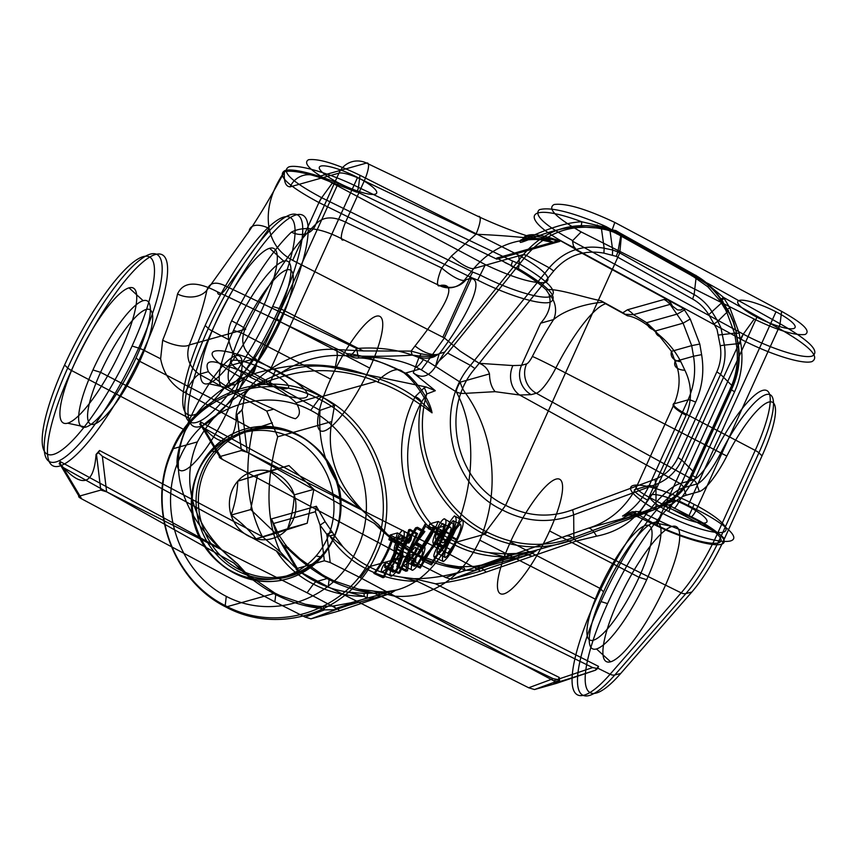 <?xml version="1.0" encoding="UTF-8"?>
<svg xmlns="http://www.w3.org/2000/svg" width="855" height="855" viewBox="0 0 855 855"><rect width="100%" height="100%" fill="white"/><g stroke="black" fill="none" stroke-linecap="round" stroke-linejoin="round"><path stroke-width="1.28" d="M209.261 453.984A74.887 71.051 74.3 0 1 309.97 450.5A74.887 71.051 74.3 0 1 316.072 555.953L321.544 557.022A77.848 73.872 -105.7 0 0 315.206 447.389A77.848 73.872 -105.7 0 0 210.512 451.023L209.261 453.984A74.887 71.051 74.3 0 0 215.364 559.437A74.887 71.051 74.3 0 0 316.072 555.953M321.544 557.022L321.897 556.926A77.848 73.872 -105.7 0 0 315.559 447.293A77.848 73.872 -105.7 0 0 210.864 450.916L210.512 451.023A77.848 73.872 74.3 0 0 216.849 560.656A77.848 73.872 74.3 0 0 321.544 557.022M323.137 553.976A74.898 71.072 -105.7 0 0 317.045 448.501A74.898 71.072 -105.7 0 0 216.315 451.985L210.864 450.916A77.848 73.872 74.3 0 0 217.202 560.549A77.848 73.872 74.3 0 0 321.897 556.926L323.137 553.976A74.898 71.072 -105.7 0 1 222.418 557.46A74.898 71.072 -105.7 0 1 216.315 451.985M294.238 494.853C287.782 486.41 279.478 478.479 269.325 471.073A34.937 33.153 74.3 0 1 294.238 494.853A34.937 33.153 74.3 0 1 287.579 528.753A34.937 33.153 74.3 0 1 256.008 538.864A34.937 33.153 74.3 0 1 231.096 515.084A34.937 33.153 74.3 0 1 237.754 481.183A34.937 33.153 74.3 0 1 269.325 471.073L237.754 481.183C237.401 491.892 235.178 503.189 231.096 515.084C241.26 522.501 249.564 530.421 256.008 538.864L287.579 528.753C291.641 517.008 293.853 505.7 294.238 494.853L313.849 489.338L288.937 465.548L269.325 471.073M287.579 528.753L307.202 523.228L313.849 489.338M288.937 465.548L237.754 481.183M257.376 475.669L250.718 509.569L231.096 515.084M250.718 509.569L275.631 533.349L256.008 538.864M275.631 533.349L307.202 523.228M445.989 564.706L462.095 568.864C448.993 567.656 435.59 563.958 421.868 557.781A7.374 1.817 114.4 0 0 421.066 556.252L445.989 564.706L458.772 566.737L474.354 566.405L491.582 563.199L488.932 565.721L476.107 570.2A7.374 1.421 83.8 0 0 474.354 566.405M421.066 556.252L415.658 553.645L416.332 555.13L411.031 552.159A7.374 1.657 120.4 0 0 410.411 550.738L415.616 553.655L369.178 566.715L366.763 569.077C381.822 576.986 398.74 581.101 417.529 581.4L401.69 577.168L413.948 578.707L435.537 583.794C452.017 582.127 468.861 578.247 486.078 572.134L576.195 541.055L596.566 536.16A22.134 6.423 -109.4 0 0 587.898 528.337L565.08 536.299A22.134 11.168 71 0 1 576.195 541.055L681.168 592.857A74.556 17.602 -62.6 0 0 717.655 533.221L755.211 450.414A74.556 17.602 117.4 0 0 764.669 390.094A74.556 17.602 117.4 0 0 715.924 450.66A36.124 8.529 -62.6 0 1 693.266 479.858A7.374 7 74.3 0 1 696.74 484.026L683.583 487.724A116.675 27.542 117.4 0 0 601.001 601.589A116.675 27.542 117.4 0 0 578.023 687.142A116.675 27.542 117.4 0 0 614.82 674.958L620.719 673.462A111.054 26.216 -62.6 0 1 585.686 685.058A111.054 26.216 -62.6 0 1 607.563 603.619L601.001 601.589M662.422 513.289L657.003 525.237C669.7 531.885 706.102 545.896 718.457 542.893C729.582 539.291 702.703 522.597 688.724 516.313L694.142 504.365A52.208 10.944 -155.6 0 1 723.33 532.163A52.208 10.944 -155.6 0 1 662.422 513.289A52.208 10.944 24.4 0 1 633.234 485.49A52.208 10.944 24.4 0 1 694.142 504.365M756.878 317.184L668.728 511.514A31.453 6.594 24.4 0 0 705.418 522.886A31.453 6.594 24.4 0 0 687.837 506.139L775.998 311.808A31.453 6.594 -155.6 0 1 793.579 328.555A31.453 6.594 -155.6 0 1 756.878 317.184A31.453 6.594 24.4 0 1 739.297 300.436A31.453 6.594 24.4 0 1 775.998 311.808M442.847 337.212L444.386 337.96L471.714 277.715L470.175 276.977L442.847 337.212L292.699 260.348L318.926 202.55A7.374 1.945 -63.1 0 1 321.672 197.708C291.758 181.709 280.814 171.438 288.851 166.907C297.893 163.871 330.778 173.533 358.459 187.363A7.374 1.582 -63.7 0 1 357.027 191.83L496.808 259.151L357.027 191.83C328.373 177.466 294.323 167.409 284.961 170.562C276.635 175.254 287.964 185.92 318.926 202.55L470.175 276.977A7.374 1.967 116.2 0 1 472.868 272.114L479.997 274.947C508.704 289.76 541.033 299.731 550.385 296.621C558.935 292.068 548.6 281.156 519.38 263.864L518.782 255.239C543.833 269.539 552.747 278.612 545.511 282.449C533.712 283.924 513.663 277.982 485.362 264.644L477.699 280.087L471.714 277.715M423.364 359.592A22.134 5.397 -64.8 0 1 416 367.105C399.221 359.303 380.261 356.246 359.121 357.946A22.134 2.223 85.5 0 1 356.674 348.477C381.212 346.617 403.442 350.326 423.364 359.592L427.457 361.622L444.386 337.96L460.129 351.127L479.249 363.311L512.882 365.566L521.529 365.309L540.616 323.222C549.124 313.753 551.892 304.017 548.921 294.035L546.131 289.834C538.629 282.674 527.396 274.936 512.423 266.621L518.408 268.641C548.386 286.372 558.967 297.572 550.15 302.232C540.52 305.427 507.314 295.274 477.699 280.087M71.414 370.439A118.834 28.055 117.4 0 0 59.519 466.093A118.834 28.055 117.4 0 0 143.629 350.123L160.622 358.801C163.561 374.009 171.716 385.306 185.075 392.68L252.738 429.263C243.857 470.667 247.042 506.417 262.303 536.534L99.533 450.5A119.219 28.14 -62.6 0 1 96.07 454.443C93.751 485.501 81.92 488.836 60.566 464.425A119.219 28.14 -62.6 0 1 60.181 461.572L219.959 548.44C189.137 519.637 165.977 475.006 185.492 430.386L71.414 370.439A118.834 28.055 -62.6 0 1 155.514 254.459A118.834 28.055 -62.6 0 1 143.629 350.123A7.374 1.55 24.4 0 0 138.638 348.06A116.675 27.542 117.4 0 0 150.309 254.138A116.675 27.542 117.4 0 0 67.727 368.003A7.374 1.55 24.4 0 0 71.414 370.439M132.076 346.029A111.054 26.216 117.4 0 0 143.191 256.628A111.054 26.216 117.4 0 0 64.585 365.01L67.727 368.003A116.675 27.542 -62.6 0 0 56.056 461.924A116.675 27.542 -62.6 0 0 138.638 348.06L132.076 346.029A111.054 26.216 117.4 0 1 53.47 454.411A111.054 26.216 117.4 0 1 64.585 365.01M92.939 369.959A70.976 16.758 -62.6 0 1 143.17 300.693L129.03 287.846A75.999 17.944 117.4 0 0 75.24 362.018A75.999 17.944 117.4 0 0 67.631 423.193L85.831 427.094A70.976 16.758 -62.6 0 1 92.939 369.959L100.58 372.331A64.424 15.208 -62.6 0 0 94.136 424.198A64.424 15.208 -62.6 0 0 139.728 361.312L229.172 407.643A64.424 15.208 -62.6 0 1 183.569 470.528A64.424 15.208 -62.6 0 1 190.013 418.661L100.58 372.331A64.424 15.208 117.4 0 1 146.184 309.457A64.424 15.208 117.4 0 1 139.728 361.312L136.073 357.828A70.976 16.758 117.4 0 0 143.17 300.693M85.831 427.094A70.976 16.758 117.4 0 0 136.073 357.828M432.053 412.847A22.134 21.001 74.3 0 1 430.813 410.966C423.567 394.219 414.429 381.362 403.432 372.385L403.806 372.737C381.554 361.376 362.573 355.017 346.863 353.66A22.134 17.666 90.9 0 0 359.121 357.946C370.386 357.914 386.428 363.279 407.247 374.041C417.689 383.211 429.627 399.499 432.053 412.847C418.106 402.748 398.302 388.651 378.028 382.26L376.296 381.287L321.309 396.752C376.991 423.62 403.015 498.999 376.211 554.435C352.089 611.282 280.344 636.59 225.934 607.018C171.021 579.925 145.671 504.343 172.464 448.918L197.377 441.907C175.895 492.427 202.87 537.047 237.647 563.979L246.625 573.801L275.032 593.199L225.934 607.018L225.218 605.586C278.677 634.677 349.214 609.829 372.919 553.965C399.264 499.502 373.603 425.384 318.904 399.061L310.675 410.304C358.469 434.714 380.422 500.752 356.941 549.241C335.855 598.874 273.675 621.307 226.276 596.363L225.218 605.586C171.299 579.049 146.333 504.728 172.657 450.275C196.394 394.412 266.226 369.755 318.904 399.061L321.309 396.752C267.679 366.977 196.618 392.071 172.464 448.918M305.417 604.25L321.512 608.418C308.409 607.21 295.007 603.512 281.295 597.324A7.374 1.817 114.4 0 0 280.483 595.807L305.417 604.25L318.188 606.281A7.374 4.457 -84.8 0 1 321.512 608.418L324.569 609.872L305.117 617.086L310.964 618.849L335.523 609.754L324.569 609.872A7.374 3.666 -87.8 0 0 321.277 606.484L333.771 605.949A7.374 1.421 -96.2 0 1 335.523 609.754L348.348 605.265L350.978 602.754L395.865 590.132L390.617 593.37L348.348 605.265M280.483 595.807L275.075 593.188L275.748 594.685L270.447 591.703A7.374 1.657 120.4 0 0 269.827 590.281M243.996 378.925L237.594 393.054L273.739 409.118C284.523 414.825 291.758 418.02 295.445 418.715C300.436 415.541 300.682 410.24 296.151 402.812C290.411 397.115 281.466 390.885 269.314 384.119L275.716 370.001A52.208 10.944 -155.6 0 1 304.904 397.799A52.208 10.944 -155.6 0 1 243.996 378.925A52.208 10.944 24.4 0 1 214.808 351.138A52.208 10.944 24.4 0 1 275.716 370.001M338.452 182.82L250.301 377.151A31.453 6.594 24.4 0 0 287.002 388.523A31.453 6.594 24.4 0 0 269.411 371.775L357.572 177.445A31.453 6.594 -155.6 0 1 375.153 194.192A31.453 6.594 -155.6 0 1 338.452 182.82A31.453 6.594 -155.6 0 1 320.871 166.073A31.453 6.594 -155.6 0 1 357.572 177.445M415.038 345.954A22.134 10.41 36.1 0 0 439.502 353.596C473.83 307.789 486.709 271.815 465.932 279.799A22.134 21.001 74.3 0 1 441.201 285.292C456.976 283.529 448.255 303.749 415.038 345.954L411.148 351.095L363.279 350.945L336.998 349.567C289.792 345.399 232.271 388.095 236.215 420.799C232.613 446.374 220.921 447.731 201.149 424.882A119.219 28.14 -62.6 0 1 200.765 422.028L360.543 508.896C330.746 483.064 317.248 450.211 320.048 410.336L253.465 373.443C240.084 366.09 231.823 354.836 228.68 339.659L211.987 330.885A118.834 28.055 117.4 0 0 200.102 426.549A118.834 28.055 117.4 0 0 284.202 310.568L363.279 350.945M211.987 330.885A118.834 28.055 -62.6 0 1 296.097 214.915A118.834 28.055 -62.6 0 1 284.202 310.568A7.374 1.55 24.4 0 0 279.211 308.505A116.675 27.542 117.4 0 0 290.892 214.584A116.675 27.542 117.4 0 0 208.31 328.459A7.374 1.55 24.4 0 0 211.987 330.885M272.66 306.475A111.054 26.216 117.4 0 0 283.764 217.085A111.054 26.216 117.4 0 0 205.168 325.466L208.31 328.459A116.675 27.542 -62.6 0 0 196.629 422.381A116.675 27.542 -62.6 0 0 279.211 308.505L272.66 306.475A111.054 26.216 117.4 0 1 194.053 414.857A111.054 26.216 117.4 0 1 205.168 325.466M233.511 330.415A70.976 16.758 -62.6 0 1 283.753 261.138L269.614 248.292A75.999 17.944 117.4 0 0 215.813 322.463A75.999 17.944 117.4 0 0 208.214 383.649L226.415 387.55A70.976 16.758 -62.6 0 1 233.511 330.415L241.163 332.777A64.424 15.208 -62.6 0 0 234.708 384.643A64.424 15.208 -62.6 0 0 280.312 321.769L369.755 368.099A64.424 15.208 -62.6 0 1 324.152 430.973A64.424 15.208 -62.6 0 1 330.596 379.107L241.163 332.777A64.424 15.208 117.4 0 1 286.756 269.902A64.424 15.208 117.4 0 1 280.312 321.769L276.646 318.274A70.976 16.758 117.4 0 0 283.753 261.138M226.415 387.55A70.976 16.758 117.4 0 0 276.646 318.274M358.779 589.234L374.875 593.402C361.772 592.194 348.37 588.497 334.658 582.308A7.374 1.817 114.4 0 0 333.845 580.791L358.779 589.234L371.701 590.762C399.777 596.352 433.175 580.652 456.314 528.23C477.122 475.209 473.969 424.486 456.314 391.911A22.134 14.097 148.3 0 0 465.654 393.332C490.877 428.334 502.89 485.223 479.805 540.178C459.156 584.232 424.123 598.767 394.326 596.117L559.234 677.427A119.219 28.14 117.4 0 0 559.608 680.281C545.18 686.148 557.011 682.824 595.123 670.299A119.219 28.14 117.4 0 0 597.239 667.915L610.085 674.253A118.834 28.055 -62.6 0 1 572.604 686.672A118.834 28.055 -62.6 0 1 596.01 599.526L479.805 540.178M395.865 590.132L380.197 592.889L364.048 593.402L348.327 592.173C336.507 590.431 325.68 586.947 315.858 581.721L328.438 578.183L329.111 579.669L323.81 576.698A7.374 1.657 120.4 0 0 323.19 575.276L333.845 580.791M603.566 591.82A70.976 16.758 117.4 0 0 596.469 648.956L610.609 661.802A75.999 17.944 -62.6 0 1 618.218 600.627A75.999 17.944 -62.6 0 1 672.009 526.456L653.808 522.544A70.976 16.758 117.4 0 0 603.566 591.82L599.911 588.326A64.424 15.208 117.4 0 0 593.466 640.192A64.424 15.208 117.4 0 0 639.059 577.317L646.701 579.679A70.976 16.758 -62.6 0 1 596.469 648.956M549.594 530.966L639.059 577.317A64.424 15.208 -62.6 0 0 645.514 525.451A64.424 15.208 -62.6 0 0 599.911 588.326L510.435 541.985A64.424 15.208 117.4 0 0 503.99 593.851A64.424 15.208 117.4 0 0 549.594 530.966A64.424 15.208 117.4 0 0 556.039 479.11A64.424 15.208 117.4 0 0 510.435 541.985M315.377 511.739L320.069 525.173L325.135 521.668L316.35 506.267L315.377 511.739L273.098 523.634L271.463 518.899L278.655 534.749A7.374 1.507 -29 0 1 277.64 537.111L296.386 568.639C295.531 568.97 296.418 569.858 299.068 571.3L328.224 586.84L528.679 687.773L534.525 689.536L556.338 683.402L595.529 670.181L597.581 668.567L598.564 666.398L597.239 667.915M565.08 536.299L484.048 564.856L507.656 555.771L474.717 567.485L573 539.836L574.314 537.303L656.042 507.047L655.133 509.42L573.342 539.708M709.019 284.02A7.374 1.881 -60.8 0 1 708.784 285.185L698.759 278.826L709.019 284.02L780.081 323.788L778.563 328.213L723.49 297.39L708.784 285.185L707.833 286.778L720.102 300.832L726.323 311.017L734.627 333.557L736.347 344.202C738.699 359.495 736.796 374.052 730.651 387.892L691.781 473.574L693.683 473.029C685.443 490.514 672.596 502.644 655.144 509.42A7.374 2.405 69.7 0 0 656.063 507.036C673.003 500.453 685.475 488.665 693.48 471.693L693.683 473.039L732.553 387.347L732.35 386.011C738.314 372.577 740.141 358.437 737.844 343.592L736.123 332.969L738.196 343.646L724.388 345.11L720.915 327.743L717.783 321.234L728.033 311.209A7.374 0.759 148.4 0 0 728.097 310.515L726.323 311.017A7.374 0.834 148.6 0 1 729.785 307.682L723.49 297.39A7.374 0.876 147.7 0 0 720.102 300.832M778.563 328.213L778.627 328.245A7.374 1.902 118.5 0 0 780.091 323.788C809.6 340.685 820.319 351.437 812.25 356.054C803.208 359.111 770.633 348.755 743.305 334.145A7.374 1.539 117.8 0 0 740.526 338.965C768.848 354.055 802.61 364.743 811.972 361.579C820.34 356.802 809.215 345.687 778.627 328.245L696.398 509.527C713.198 517.296 743.732 536.801 730.619 540.926C716.372 544.496 673.943 528.337 658.297 520.246L640.096 511.547L632.134 511.792L626.32 514.079L622.515 516.089L632.839 514.71A7.374 1.486 -69.5 0 0 635.928 511.237M661.364 336.891L652.825 329.485A22.134 14.043 131.5 0 1 646.658 322.688L655.39 330.971A22.134 11.692 -44.8 0 0 661.364 336.891C669.518 344.116 676.016 352.41 680.869 361.783A22.134 12.098 -21.2 0 1 671.453 351.33L675.108 361.43A22.134 10.303 -18.8 0 0 684.887 370.268L680.869 361.783M655.39 330.971L671.453 351.33L691.695 345.634L683.092 323.179L655.39 330.971M548.921 294.035A22.134 21.001 74.3 0 1 553.58 319.578C566.512 308.431 591.307 302.777 603.32 302.264A22.134 21.001 -105.7 0 0 600.98 300.768C582.843 297.155 556.498 287.953 546.131 289.834M540.616 323.222L553.58 319.578A101.51 23.961 -62.6 0 0 532.355 356.471A22.134 0.641 -153 0 1 555.889 367.928L726.846 456.057A66.776 15.764 -62.6 0 1 770.505 401.807A66.776 15.764 -62.6 0 1 762.04 455.843L758.898 452.851A72.397 17.089 117.4 0 0 768.068 394.273A72.397 17.089 117.4 0 0 720.744 453.086A38.283 9.031 117.4 0 1 696.74 484.026L699.315 491.54A43.904 10.367 117.4 0 0 726.846 456.057M449.741 536.598C453.909 527.898 455.042 522.587 453.118 520.652C449.987 523.955 446.652 529.886 443.125 538.458C438.294 546.89 436.307 551.764 437.172 553.078L444.012 546.195L449.741 536.598L456.217 539.9C460.46 531.115 461.86 525.878 460.385 524.179L453.118 520.652M444.012 546.195L451.205 549.957L456.217 539.9M437.172 553.078L445.252 557.535C446.887 556.733 448.864 554.211 451.205 549.957M443.125 538.458L449.484 541.792C445.156 550.631 443.745 555.878 445.252 557.535M460.385 524.179C456.709 527.289 453.075 533.157 449.484 541.792M448.277 542.145C442.815 553.442 441.18 559.918 443.382 561.596C447.977 558.048 452.658 550.716 457.414 539.58C462.854 528.24 464.436 521.764 462.181 520.15C457.585 523.73 452.958 531.073 448.277 542.145L441.8 538.842C435.398 549.829 432.844 555.921 434.148 557.118L443.382 561.596M457.414 539.58L451.055 536.235C456.367 524.714 457.5 517.927 454.465 515.886L462.181 520.15M454.465 515.886C450.574 519.904 446.353 527.556 441.8 538.842M434.148 557.118C439.727 554.04 445.359 547.082 451.055 536.235M437.386 528.005L445.669 525.675L420.254 568.094L419.976 566.705L441.789 530.292L435.558 532.045L437.386 528.005L429.766 523.848L428.344 528.604L435.558 532.045M441.789 530.292L434.543 526.862C428.547 539.729 420.735 551.55 411.116 562.323L419.976 566.705M411.116 562.323L410.999 563.691L420.254 568.094M410.999 563.691C422.584 551.08 431.657 537.004 438.23 521.475L445.669 525.675M438.23 521.475L429.766 523.848M428.344 528.604L434.543 526.862M406.424 561.735L410.518 558.411L413.863 553.912C416.257 549.348 416.631 547.168 414.964 547.382L409.78 552.918L405.687 560.666L405.719 561.617L414.493 566.192C416.353 565.412 418.512 562.537 420.981 557.545L413.863 553.912M408.124 555.526L415.113 559.191C413.104 564.054 412.901 566.384 414.493 566.192M414.964 547.382L421.504 550.545C419.666 551.304 417.539 554.19 415.113 559.191M420.981 557.545C422.99 552.619 423.161 550.278 421.504 550.545M432.844 528.401L413.97 559.394C410.86 566.673 410.4 570.296 412.602 570.253C415.434 568.938 418.661 564.514 422.285 556.99C425.309 549.893 425.747 546.377 423.588 546.431L422.028 547.211L432.801 530.282L432.844 528.401L425.138 524.04L414.29 544.143L420.671 547.521M413.97 559.394L406.873 555.771C402.652 562.579 401.487 565.914 403.368 565.775L412.602 570.253M403.368 565.775C406.574 564.567 410.55 560.42 415.316 553.335L422.285 556.99M415.316 553.335C418.961 546.463 419.623 543.01 417.304 542.968L423.588 546.431M417.304 542.968L415.883 543.641L422.028 547.211M415.883 543.641L425.459 526.349L432.801 530.282M425.459 526.349L425.138 524.04M414.29 544.143L406.873 555.771M396.057 543.16L397.896 539.11L404.96 537.122L403.132 541.172L400.193 541.995L384.152 577.371L382.944 577.713L398.986 542.327L396.057 543.16L388.854 539.708L391.782 538.885L398.986 542.327M382.944 577.713L373.859 573.374L375.238 572.989L384.152 577.371M375.238 572.989C383.072 562.611 389.036 551.122 393.118 538.511L400.193 541.995M393.118 538.511L396.057 537.688L403.132 541.172M396.057 537.688L397.479 532.932L404.96 537.122M397.479 532.932L390.265 534.963L397.896 539.11M390.265 534.963L388.854 539.708M391.782 538.885C387.721 551.486 381.747 562.985 373.859 573.374M391.216 568.746C389.634 573.801 389.698 576.281 391.398 576.217C393.92 575.073 396.816 571.151 400.087 564.46C402.267 558.978 403.143 555.034 402.684 552.629L402.662 549.22L404.084 544.368L408.316 538.821C409.288 538.885 409.395 540.328 408.658 543.139L410.849 540.413C411.854 536.587 411.672 534.696 410.293 534.738C408.124 535.679 405.623 539.056 402.801 544.881L400.835 550.663L400.172 561.008L398.9 564.749C396.72 569.109 394.839 571.589 393.236 572.166C392.135 571.974 392.146 570.061 393.268 566.427L391.216 568.746L383.703 564.845C381.159 569.558 380.646 571.867 382.174 571.739L391.398 576.217M400.087 564.46L392.958 560.72C395.769 555.536 396.912 551.689 396.421 549.188L402.684 552.629M396.421 549.188L396.335 545.747L402.662 549.22M396.335 545.747L397.447 540.894L404.084 544.368M397.447 540.894L399.114 537.325L401.059 535.305L408.316 538.821M401.059 535.305L402.042 536.716L401.861 539.943L408.658 543.139M401.861 539.943L404.02 536.844L410.849 540.413M404.02 536.844C404.586 532.644 404.105 530.528 402.577 530.485L410.293 534.738M402.577 530.485C400.514 531.554 398.345 535.198 396.057 541.429L402.801 544.881M396.057 541.429L394.347 547.478L400.835 550.663M394.347 547.478L394.091 552.234L400.6 555.408M394.091 552.234L393.289 557.62L400.172 561.008M393.289 557.62L391.654 561.04L398.9 564.749M391.654 561.04L388.416 565.24L385.156 567.709L393.236 572.166M385.156 567.709C384.258 567.528 384.611 565.775 386.246 562.451L393.268 566.427M386.246 562.451L383.703 564.845M382.174 571.739C385.017 570.659 388.608 566.983 392.958 560.72M416.342 533.926L417.55 533.584L410.742 548.6L423.161 532.002L424.882 531.521L410.25 551.069L407.514 570.798L405.911 571.247L408.295 553.976L399.67 573.01L398.462 573.342L416.342 533.926L408.722 529.769C404.725 544.197 398.28 557.278 389.388 569.003L398.462 573.342M399.67 573.01L390.756 568.618L401.711 551.058L408.295 553.976M401.711 551.058L396.88 566.897L405.911 571.247M396.88 566.897L398.719 566.384L407.514 570.798M398.719 566.384L403.955 547.756L410.25 551.069M403.955 547.756L417.507 527.3L424.882 531.521M417.507 527.3L415.573 527.845L423.161 532.002M415.573 527.845L404.597 544.881L410.742 548.6M404.597 544.881L410.069 529.395L417.55 533.584M410.069 529.395L408.722 529.769M389.388 569.003L390.756 568.618M442.634 523.613L439.192 527.524L436.873 532.419C435.077 537.357 434.981 539.644 436.595 539.281L439.972 536.085L442.794 530.763L443.927 524.991L442.634 523.613L449.89 527.129C448.02 527.866 445.829 530.763 443.328 535.807L436.873 532.419M442.794 530.763L449.356 534.119C451.365 529.202 451.547 526.872 449.89 527.129M436.595 539.281L442.911 542.765C444.75 542.059 446.898 539.174 449.356 534.119M443.328 535.807C441.319 540.777 441.18 543.096 442.911 542.765M431.465 564.941L450.457 534.012C453.599 526.637 454.037 522.993 451.782 523.068C448.939 524.361 445.69 528.785 442.024 536.352C439 543.513 438.604 547.029 440.849 546.869L442.398 546.174L431.39 563.253L431.465 564.941L422.188 560.549L437.108 542.711L443.66 546.024M450.457 534.012L444.023 530.624C446.599 522.854 446.609 518.91 444.066 518.814L451.782 523.068M444.066 518.814C441.447 520.235 438.572 524.97 435.473 532.996L442.024 536.352M435.473 532.996C432.534 540.328 432.117 543.876 434.212 543.652L440.849 546.869M434.212 543.652L435.623 543.043L442.398 546.174M435.623 543.043L422.605 558.86L431.39 563.253M422.605 558.86L422.188 560.549M437.108 542.711L444.023 530.624M762.04 455.843L724.474 538.65L721.331 535.658L758.898 452.851A7.374 1.55 24.4 0 0 755.211 450.414L686.544 414.333A22.134 4.574 -156.2 0 1 674.563 403.026L674.242 403.752A22.134 4.638 24.4 0 0 686.116 415.284L686.544 414.333C692.283 398.996 691.738 384.312 684.887 370.268M724.474 538.65A66.776 15.764 -62.6 0 1 691.802 592.055L685.902 593.562A72.397 17.089 117.4 0 0 721.331 535.658A7.374 1.55 24.4 0 0 717.655 533.221L648.977 497.14L686.116 415.284M691.802 592.055L620.719 673.462M614.82 674.958L685.902 593.562A7.374 5.162 41.1 0 1 681.168 592.857L610.085 674.253A7.374 5.162 41.1 0 0 614.82 674.958M607.563 603.619A111.054 26.216 -62.6 0 1 686.17 495.237L683.583 487.724A7.374 7 -105.7 0 0 680.12 483.556A118.834 28.055 117.4 0 0 596.01 599.526M686.17 495.237L699.315 491.54M653.808 522.544A70.976 16.758 -62.6 0 1 646.701 579.679M672.009 526.456A75.999 17.944 -62.6 0 1 664.399 587.631A75.999 17.944 -62.6 0 1 610.609 661.802M690.242 319.043L683.092 323.179L670.117 304.369A22.134 21.001 -105.7 0 0 664.089 299.474L627.452 309.777A22.134 21.001 74.3 0 1 633.48 314.672L670.117 304.369L677.513 309.905L680.644 310.066L683.562 308.473L690.242 319.043L699.796 344.031L701.613 354.643C704.338 371.273 702.35 387.123 695.649 402.192A6.637 1.389 24.4 0 0 688.051 399.873L674.242 403.752L637.103 485.619A22.134 4.638 24.4 0 0 648.977 497.14A76.661 18.094 117.4 0 1 647.609 500.122A22.134 3.719 25 0 1 635.34 489.445C623.958 509.238 608.14 522.202 587.898 528.337L621.724 518.825L631.172 513.652L622.515 516.089C634.325 508.661 643.217 498.486 649.18 485.555L688.051 399.873C694.196 386.043 696.023 371.498 693.512 356.246L675.108 361.43C680.58 374.169 680.398 388.042 674.563 403.026M637.103 485.619A98.795 23.32 -62.6 0 1 635.34 489.445L649.18 485.555A6.637 1.389 24.4 0 1 656.779 487.874L640.096 511.547A7.374 1.603 -64.4 0 0 639.358 517.478L657.559 526.178A7.374 1.603 -64.4 0 1 658.297 520.246L743.284 334.134L572.519 241.217L573.448 245.941L576.238 249.575L740.516 338.954M596.566 536.16C619.052 531.767 636.067 519.755 647.609 500.122M427.628 361.366L460.193 382.164L489.498 373.913C489.616 381.469 491.486 387.39 495.13 391.665L519.68 395.021L531.19 394.647L536.267 393.225L693.266 479.858L680.12 483.556L519.68 395.021A22.134 18.543 96.1 0 1 512.882 365.566M531.19 394.647A22.134 21.001 74.3 0 1 521.529 365.309L526.605 363.877A22.134 21.001 74.3 0 0 536.267 393.225A31.304 7.385 117.4 0 0 555.889 367.928A79.387 18.735 117.4 0 1 605.671 303.76A22.134 21.001 -105.7 0 1 603.32 302.264M526.605 363.877A9.17 2.17 117.4 0 0 532.355 356.471M489.498 373.913C487.703 368.794 484.283 365.267 479.26 363.311M394.326 596.117L371.701 590.762M374.875 593.402L553.228 678.678L558.23 679.639L559.234 677.427M403.806 372.737L407.247 374.041L406.029 372.919L419.645 369.093L421.312 369.83L416 367.105M403.432 372.385L403.432 372.385C398.825 367.201 390.863 369.446 379.545 379.107L379.545 379.107C399.242 385.691 416.332 396.314 430.813 410.966M228.68 339.659C227.783 333.087 228.777 326.802 231.652 320.817A22.134 1.379 -153.5 0 1 244.979 329.314L189.276 344.993A141.332 33.356 117.4 0 0 206.889 290.208C209.646 282.139 216.465 281.028 227.323 286.874A22.134 5.451 -64.5 0 1 217.501 291.844L346.863 353.66A22.134 5.461 115.5 0 0 356.674 348.477L227.323 286.874L269.122 228.467C272.114 242.98 279.98 253.614 292.699 260.348M427.457 361.622L421.312 369.83L456.314 391.911A22.134 5.739 -50 0 1 460.193 382.164A22.134 11.991 -101.4 0 0 465.654 393.332L495.13 391.665M559.608 680.281L534.525 689.536M559.202 680.398L558.23 679.639M553.228 678.678L528.679 687.773M334.658 582.308L329.111 579.669L328.224 586.84M323.81 576.698C310.76 569.013 298.534 559.437 287.141 547.959L284.213 546.324L299.068 571.3M278.655 534.749L286.008 545.565A7.374 0.599 -40.8 0 0 284.213 546.324L277.64 537.111L273.098 523.634M286.008 545.565L288.53 548.269A7.374 1.464 -44.7 0 0 287.141 547.959L299.987 558.785L323.19 575.276M288.53 548.269L299.987 558.785M281.295 597.324L275.748 594.685L274.861 601.845L305.117 617.086M318.188 606.281L321.277 606.484M333.771 605.949L350.999 602.754M307.095 592.782L106.64 491.849L102.354 456.26L276.432 550.973C285.581 565.134 297.903 576.174 313.4 584.093L307.095 592.782L336.25 608.322L367.169 597.891L377.953 597.816L338.933 610.983C339.788 610.652 338.901 609.765 336.25 608.322M262.303 536.534L280.365 551.956L289.546 561.724C296.888 569.911 305.663 576.58 315.858 581.721L313.4 584.093C328.459 592.002 345.377 596.106 364.166 596.416L367.169 597.891A7.235 0.759 89.8 0 1 367.789 593.413M310.964 618.849L338.933 610.983M380.197 592.889A7.235 3.057 84.6 0 0 377.953 597.816L390.617 593.37M364.048 593.402L364.166 596.416L348.327 592.173M289.546 561.724L276.432 550.973M330.596 379.107A64.424 15.208 -62.6 0 1 376.2 316.232A64.424 15.208 -62.6 0 1 369.755 368.099M208.214 383.649A75.999 17.944 117.4 0 0 262.004 309.467A75.999 17.944 117.4 0 0 269.614 248.292M201.149 424.882L199.76 424.24L200.765 422.028M434.073 356.802L419.655 356.001L419.121 357.059A22.134 18.126 26.8 0 0 434.073 356.802L439.502 353.596L444.621 352.153L435.355 366.795L439.075 354.184L434.586 355.99A7.374 4.735 75.6 0 1 434.073 356.802M237.07 414.771L239.817 411.608L237.07 414.771L241.367 450.532L219.564 456.666C218.709 456.998 219.607 457.885 222.257 459.327L415.445 562.301L445.69 577.531L451.547 579.295L476.107 570.2L465.152 570.328L445.69 577.531M572.647 509.772L573.684 514.86C549.53 523.752 525.718 522.095 502.248 509.89L505.615 505.326C527.674 516.634 550.011 518.119 572.647 509.772L654.909 479.313C665.34 475.273 673.013 468.016 677.962 457.543L716.832 371.861C720.509 363.578 721.641 354.857 720.22 345.698L717.014 329.357L708.752 314.661C704.638 308.003 699.251 302.798 692.614 299.047L616.263 256.361L603.908 253.133C583.869 249.596 567.122 255.538 553.698 270.992L549.209 267.797C563.969 250.868 582.287 244.338 604.164 248.217L612.672 250.013L609.978 230.519L615.824 230.636L600.328 227.152L597.217 228.018L603.149 229.151A7.374 1.357 -78.8 0 1 602.433 226.436L602.967 225.207L606.227 226.693L605.842 227.516A7.374 1.731 102.8 0 0 606.826 229.899L612.746 231.865L612.084 230.006L604.998 227.238L581.731 221.766C550.877 223.187 516.623 245.545 523.762 237.519C527.695 235.221 536.887 235.82 551.357 239.325A22.134 21.001 74.3 0 1 556.979 241.131L557.652 240.223C539.484 233.917 528.176 233.02 523.762 237.519M615.824 230.636L621.51 234.911L696.184 276.699A7.374 1.828 119.1 0 0 695.457 275.278C706.572 281.541 715.582 290.219 722.486 301.323L722.443 302.039C715.742 291.256 707 282.813 696.205 276.721L694.142 294.569C701.56 298.78 707.577 304.615 712.183 312.064L717.783 321.234L714.342 323.821M553.698 270.992L474.931 368.58C439.523 409.321 455.822 482.551 505.615 505.326L619.768 252.952L694.142 294.569L692.614 299.047M657.559 526.178C671.389 533.274 708.87 547.435 721.438 544.282C733.002 540.649 706.027 523.538 691.171 516.719A7.374 1.967 116.2 0 0 696.398 509.527L679.201 501.062L695.735 477.411L734.605 391.729A7.374 1.55 -155.6 0 1 730.651 387.892L732.553 387.347C738.699 373.517 740.58 358.961 738.196 343.678L737.844 343.592M656.063 507.036L655.935 484.411C667.573 479.847 676.166 471.725 681.713 460.043L693.48 471.693L732.35 386.011L720.583 374.362C724.677 365.096 725.948 355.349 724.388 345.11L720.22 345.698M738.196 343.678L740.858 343.678L739.148 333.033L729.785 307.682M708.752 314.661L722.475 302.093A7.374 0.834 148.6 0 0 722.496 301.355L730.309 314.437L733.526 321.737L736.476 333.023L734.627 333.557L739.148 333.033M736.476 333.023L733.269 322.046L730.181 314.993L722.475 302.093M736.123 332.969L718.499 335.053M677.962 457.543L681.713 460.043L720.583 374.362L716.832 371.861M573.855 537.474A7.374 2.426 -111 0 1 572.957 539.847C542.989 550.77 513.492 548.91 484.464 534.29A7.374 1.892 117.7 0 0 486.976 532.024C515.469 546.388 544.432 548.194 573.855 537.474L573.684 514.86L655.935 484.411L654.909 479.313M616.263 256.361L617.887 251.936L619.768 252.962L621.51 234.911M609.978 230.519L601.46 228.723L604.164 248.217L603.908 253.133M621.019 234.313L617.887 251.936L612.672 250.013L612.415 254.929M696.184 276.699L695.436 275.257L692.582 276.079L707.833 286.778M728.075 310.483L728.033 311.209M722.496 301.355L720.733 301.847A7.374 0.834 148.6 0 1 724.196 298.513M695.457 275.278L620.345 233.244L617.47 234.046L692.582 276.079A7.374 1.881 119.2 0 1 691.802 274.573L616.69 232.539A7.374 1.881 119.2 0 0 617.47 234.046L613.11 231.865M615.707 230.487L620.345 233.244M608.813 228.937L606.826 229.899M600.328 227.152L600.295 227.152A7.374 1.956 -78 0 1 601.428 228.723L600.328 227.152C569.537 221.723 543.908 230.861 523.399 254.555L444.621 352.153M603.149 229.151L606.024 229.728A7.374 1.731 -78.3 0 1 604.998 227.238M601.46 228.723L601.46 228.723C571.418 223.444 546.42 232.357 526.423 255.463L523.399 254.555M474.931 368.58L470.442 365.395L549.209 267.797L526.423 255.463L447.646 353.051L438.604 361.451M465.932 279.799L464.265 280.322L473.809 268.513L523.388 254.566A7.374 1.881 -141.1 0 1 526.413 255.474L526.423 255.463M502.248 509.89L502.216 509.922C449.987 485.469 433.164 408.337 470.442 365.395L447.646 353.051M486.976 532.024L485.982 531.5L502.216 509.922M508.33 553.858A7.374 0.716 89.8 0 0 507.742 558.347L518.536 558.262L531.201 553.826L536.459 550.577L520.834 553.324L504.589 553.848L504.749 556.872L507.742 558.347L476.834 568.778L447.678 553.238L453.984 544.539C469.032 552.458 485.961 556.562 504.749 556.872L488.91 552.629C477.09 550.887 466.264 547.403 456.442 542.166L484.464 534.29L483.46 533.755L485.982 531.5C437.91 507.539 411.362 445.925 426.763 393.973A7.374 2.565 -112.4 0 0 424.166 387.839L415.199 396.656A7.374 4.061 24.7 0 1 421.323 402.416L426.763 393.973L435.323 390.714L413.307 372.855C421.451 378.861 428.804 376.841 435.355 366.795M520.834 553.324A7.374 3.142 84.6 0 0 518.536 558.262L479.516 571.429C480.371 571.097 479.484 570.221 476.834 568.778M483.46 533.755C437.439 510.595 410.379 453.374 421.323 402.416C393.161 454.732 410.293 522.907 456.442 542.166L453.984 544.539C405.227 523.955 386.321 451.878 415.199 396.656M435.323 390.714L426.196 387.005L424.166 387.839M239.133 413.2L242.403 409.075L239.133 413.2M447.678 553.238L247.223 452.306L242.072 409.524M242.403 409.075L244.658 395.555C246.571 391.526 249.179 388.704 252.471 387.091C260.273 382.324 269.603 377.696 280.472 373.208A79.857 66.059 -169.5 0 1 335.139 368.067L426.196 387.005M280.472 373.208C298.245 361.59 317.258 355.648 337.501 355.402L335.139 368.067M434.586 355.99L421.002 353.842L411.148 351.095A7.374 2.789 -93.8 0 0 412.441 355.146C390.831 356.556 365.855 356.653 337.501 355.402A7.374 1.796 -87.5 0 1 336.998 349.567M236.215 420.799L236.664 414.889M412.441 355.146L419.655 356.001A7.374 1.603 111 0 0 421.002 353.842M419.121 357.059L413.307 372.855M356.845 192.225L317.654 176.803L366.506 163.059A22.134 21.001 -105.7 0 0 338.965 173.127A22.134 4.638 24.4 0 1 364.294 180.875A22.134 4.799 115.6 0 0 366.506 163.059L478.202 216.454A22.134 4.799 -64.4 0 1 475.979 234.27L364.294 180.875L345.559 222.161C332.819 215.909 322.901 216.582 315.816 224.17A141.332 33.356 117.4 0 0 244.979 329.314C240.127 341.647 243.258 351.458 254.341 358.747A22.134 5.568 -60.8 0 1 253.465 373.443M478.202 216.454C503.317 228.146 536.235 240.394 553.217 242.189A22.134 21.001 -105.7 0 0 547.595 240.383C524.585 237.284 500.709 235.253 475.979 234.27L451.29 256.19L441.757 268L345.559 222.161A22.134 4.799 115.5 0 0 343.742 239.828L439.791 285.73A22.134 4.799 -64.5 0 1 441.757 268A22.134 5.654 -141.1 0 0 464.265 280.322A22.134 20.777 70.8 0 1 439.791 285.73L441.201 285.292M597.25 224.929A7.374 0.534 -79.7 0 0 597.217 228.018L580.31 226.832C553.025 227.195 526.434 241.687 520.417 242.414C517.702 238.534 528.016 237.508 551.357 239.325L547.595 240.383C517.959 236.525 493.367 245.898 473.809 268.513A22.134 5.654 -141.1 0 1 451.29 256.19M553.217 242.189L556.979 241.131M557.652 240.223L559.769 241.441L496.808 259.151M290.112 186.871C285.559 186.497 283.668 181.442 284.448 171.716C290.518 170.263 301.58 171.962 317.654 176.803A22.134 21.001 -105.7 0 0 290.112 186.871L338.965 173.127L315.816 224.17A22.134 17.795 46.5 0 1 291.405 232.143C304.295 225.56 321.737 228.114 343.742 239.828M231.652 320.817A119.198 28.14 -62.6 0 1 291.405 232.143M217.501 291.844C196.543 280.868 183.216 281.594 177.519 294.024A22.134 16.427 11.8 0 0 206.889 290.208L249.179 231.128C261.288 212.863 273.044 193.059 284.448 171.716C271.121 190.954 266.023 209.87 269.122 228.467A22.134 11.222 35.6 0 0 249.179 231.128M296.151 402.812L320.828 395.865L254.341 358.747L227.483 366.303C210.426 358.833 204.056 360.628 208.374 371.668L199.226 374.244C188.891 366.731 185.578 356.973 189.276 344.993A22.134 7.791 22.1 0 1 162.664 340.226L160.622 358.801M269.314 384.119C254.587 376.104 240.64 370.162 227.483 366.303M320.828 395.865L334.54 405.323L320.048 410.336M334.54 405.323L331.761 421.568C324.152 465.697 347.643 500.015 378.231 524.425L360.543 508.896M580.31 226.832A7.374 1.496 -91.6 0 0 581.731 221.766C522.48 199.578 516.912 219.821 574.742 248.003M572.519 241.217L572.69 240.618C544.56 225.218 533.445 214.926 539.355 209.721C549.744 206.664 570.948 211.826 602.967 225.207M559.769 241.441L559.736 240.341L576.238 249.575M496.766 258.648L496.712 258.071L559.736 240.341M250.301 377.151A31.453 6.594 -155.6 0 1 232.72 360.415A31.453 6.594 -155.6 0 1 269.411 371.775M472.868 272.114L321.683 197.719L332.317 183.066C310.472 170.861 302.552 163.081 308.57 159.714C318.765 158.506 335.908 163.7 359.976 175.286L358.459 187.363L512.444 260.978A7.374 1.603 -64.4 0 1 511.055 265.478L496.712 258.071M485.362 264.644L332.317 183.066M359.976 175.286L518.782 255.239M518.408 268.641L519.38 263.864L512.444 260.978M357.101 191.862L358.48 187.373M512.615 266.204L505.07 262.613M321.683 197.719L318.99 202.582M177.519 294.024A119.198 28.14 -62.6 0 1 162.664 340.226M185.075 392.68A22.134 4.628 -61.4 0 1 199.226 374.244L266.771 411.073L277.715 436.777L331.761 421.568M252.738 429.263L272.35 422.83M273.739 409.118L266.771 411.073M208.374 371.668C213.387 377.835 223.123 384.953 237.594 393.054M280.365 551.956C266.14 521.678 265.253 483.289 277.715 436.777M102.354 456.26L98.528 452.723L99.533 450.5M98.528 452.723L96.07 454.443M60.566 464.425L59.177 463.784L60.181 461.572M60.149 464.543L78.991 496.221C78.126 496.541 79.023 497.428 81.674 498.871L62.928 467.354L59.177 463.784M96.487 454.326L100.794 490.086L78.991 496.221M106.64 491.849L100.794 490.086M81.674 498.871L274.861 601.845M270.447 591.703C257.398 584.029 245.171 574.453 233.778 562.964L62.928 467.354M233.778 562.964L246.625 573.801M226.276 596.363C178.481 571.952 156.529 505.925 180.01 457.425C201.096 407.792 263.276 385.359 310.675 410.304M202.902 469.363A75.999 72.119 -105.7 0 0 237.776 571.012A75.999 72.119 -105.7 0 0 334.049 537.303A75.999 72.119 -105.7 0 0 299.175 435.655A75.999 72.119 -105.7 0 0 202.902 469.363M376.296 381.287C342.406 368.174 309.275 367.201 276.902 378.359C242.029 387.871 215.513 409.053 197.377 441.907M237.647 563.979L219.959 548.44M185.492 430.386C204.879 396.506 233.885 376.136 272.499 369.285C308.666 361.067 344.191 364.54 379.107 379.684L378.028 382.26M379.107 379.684L379.545 379.107M190.013 418.661A64.424 15.208 -62.6 0 1 235.617 355.787A64.424 15.208 -62.6 0 1 229.172 407.643M67.631 423.193A75.999 17.944 117.4 0 0 121.421 349.022A75.999 17.944 117.4 0 0 129.03 287.846M476.139 361.505L460.129 351.127M512.423 266.621L510.916 265.787M652.825 329.485C642.8 321.245 634.346 316.681 627.485 315.805L605.671 303.76M701.613 354.643L693.512 356.246L691.695 345.634L699.796 344.031M684.492 309.916L677.342 314.052L646.658 322.688L633.48 314.672L625.133 314.298A22.134 21.001 74.3 0 0 627.485 315.805M627.452 309.777L622.793 312.802A22.134 21.001 74.3 0 1 625.133 314.298M576.056 249.981L667.691 299.838L664.089 299.474M622.793 312.802L600.98 300.768M672.436 306.218A22.134 15.625 -76.8 0 0 667.691 299.838L683.562 308.473M695.649 402.192L656.779 487.874M657.003 525.237L636.483 513.684L632.839 514.71L639.358 517.478M691.171 516.719L667.905 504.845L664.036 505.936L688.724 516.313M636.483 513.684L633.779 512.818L631.172 513.652M734.605 391.729C741.37 376.51 743.455 360.5 740.858 343.678M673.986 508.265A7.374 1.967 116.2 0 0 679.201 501.062L675.023 500.421A7.374 4.841 -56.7 0 1 667.905 504.845L665.318 504.044L675.023 500.421M695.735 477.411A7.374 1.55 -155.6 0 1 691.781 473.574C685.817 486.506 676.989 496.659 665.318 504.044L656.298 506.588L641.603 513.224C615.643 522.234 609.017 524.104 621.724 518.825M691.802 274.573L698.759 278.826A7.374 0.994 123.7 0 0 698.909 279.948M616.69 232.539L613.783 231.01A7.374 2.437 116.2 0 0 614.991 232.731M572.69 240.618L581.154 231.919C555.889 217.512 546.901 208.364 554.19 204.495C566.096 203.009 586.306 208.994 614.82 222.45L612.244 229.706L613.783 231.01L612.084 230.006M606.227 226.693L612.105 229.942M743.305 334.145L754.217 319.065L581.154 231.919M780.081 323.788L781.62 311.359C803.262 323.447 811.096 331.152 805.143 334.487C795.043 335.673 778.061 330.532 754.217 319.065M614.82 222.45L781.62 311.359M687.837 506.139A31.453 6.594 24.4 0 0 651.147 494.767A31.453 6.594 24.4 0 0 668.728 511.514M664.036 505.936L660.434 505.401L656.298 506.588M641.603 513.224L655.144 509.42M508.33 555.878C516.88 552.907 524.778 553.046 532.013 556.295M598.564 666.398L435.537 583.794M531.436 556.017C524.147 552.758 516.228 552.672 507.656 555.771M413.948 578.707C433.111 578.696 453.364 574.945 474.717 567.485A22.134 11.297 70.4 0 1 486.078 572.134M597.581 668.567L592.665 667.584L417.529 581.4M401.69 577.168C389.869 575.426 379.043 571.931 369.221 566.705C359.025 561.564 350.251 554.906 342.908 546.719L329.795 535.957C338.943 550.118 351.266 561.158 366.763 569.077L360.457 577.766L330.212 562.537L324.355 560.773L320.069 525.173L326.813 534.332L329.795 535.957A7.374 3.27 147.3 0 1 334.348 535.38L332.477 532.483A7.374 2.351 146.5 0 0 326.813 534.332L330.212 562.537M342.908 546.719L334.348 535.38M332.477 532.483L325.135 521.668M592.665 667.584L553.645 680.751L360.457 577.766M556.338 683.402C557.193 683.07 556.295 682.183 553.645 680.751M324.355 560.773L296.386 568.639M316.35 506.267L271.463 518.899M378.231 524.425L387.208 534.247L410.411 550.738M199.76 424.24L203.511 427.799L374.362 523.42L387.208 534.247M411.031 552.159C397.97 544.485 385.755 534.899 374.362 523.42M421.868 557.781L416.332 555.13L415.445 562.301M461.86 566.94A7.374 3.666 -87.8 0 1 465.152 570.328L462.095 568.864A7.374 4.457 -84.8 0 0 458.772 566.737M203.511 427.799L222.257 459.327M200.733 424.999L219.564 456.666M247.223 452.306L241.367 450.532M451.547 579.295L479.516 571.429M531.201 553.826L488.932 565.721M491.582 563.199L536.459 550.577M504.589 553.848L488.91 552.629"/></g></svg>
